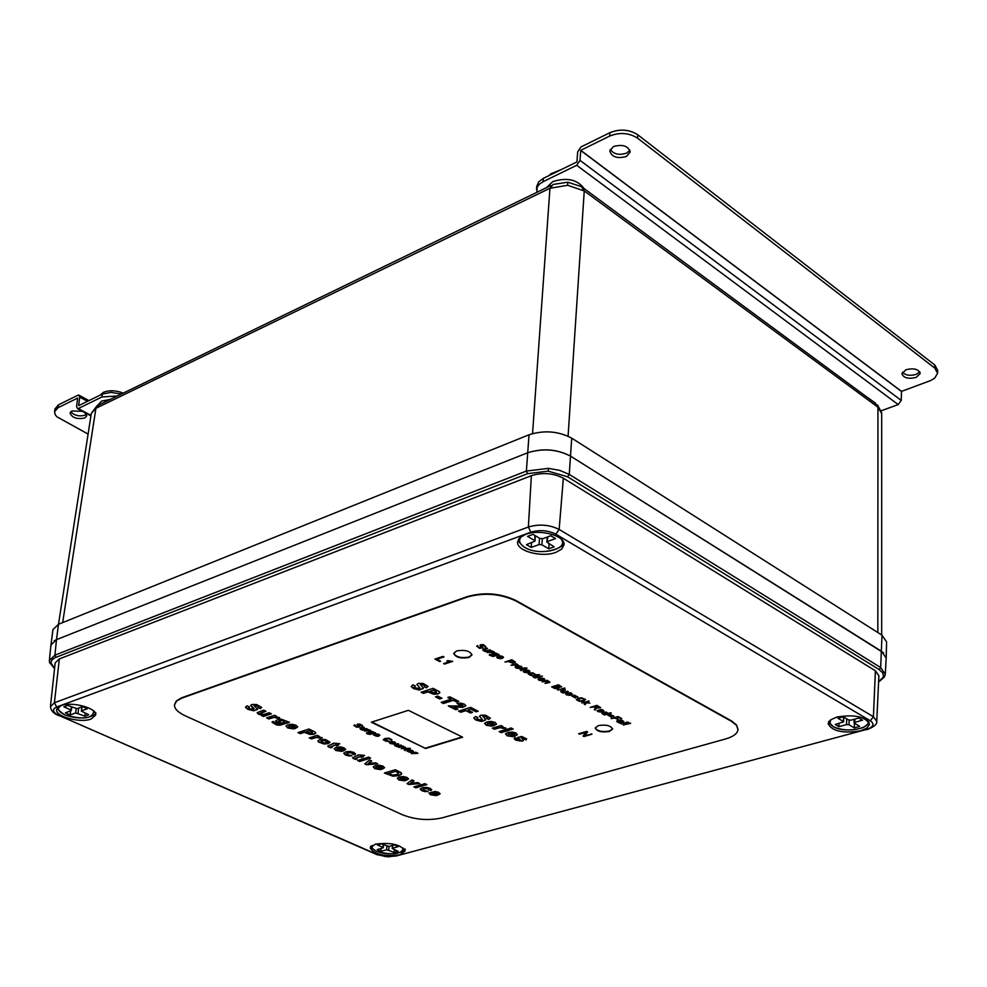 <?xml version="1.0" encoding="UTF-8"?>
<svg xmlns="http://www.w3.org/2000/svg" width="987" height="987" viewBox="0 0 987 987"><rect width="100%" height="100%" fill="white"/><g stroke="black" fill="none" stroke-linecap="round" stroke-linejoin="round"><path stroke-width="1.48" d="M546.551 187.641L552.757 181.62C566.908 177.166 577.37 179.498 584.144 188.603M867.055 397.169L875.666 403.239M97.861 405.114L101.55 401.092L110.248 399.414M881.687 634.999L881.699 413.553L877.949 407.187L584.255 190.935L567.661 185.297L549.956 188.258L95.924 408.285L91.31 413.405L58.492 624.265L52.94 629.607L50.966 644.906M886.178 658.021L886.597 641.945L881.996 635.184L571.707 438.154C558.346 431.109 544.121 429.999 529.02 434.786L58.467 624.277L56.493 639.65L54.211 640.773M883.698 652.938L570.511 456.117C557.112 449.134 542.85 448.024 527.724 452.749L56.493 639.65L54.927 655.146L526.392 471.058L548.451 468.369L559.629 470.343L569.265 474.439L880.675 667.545L885.302 674.22L886.166 658.07L881.564 651.334L570.511 456.117L569.265 474.439L567.599 476.807L548.192 471.144L527.601 473.661L526.392 471.058L527.724 452.749C542.813 448.11 557.063 449.233 570.511 456.117L571.707 438.154M50.929 645.288L50.979 646.288M527.601 473.661L55.26 657.601L52.188 659.649L50.843 662.721L54.569 668.396M49.436 661.882L49.387 660.414L54.927 655.146L56.049 657.28M878.603 681.696L883.02 677.477L883.464 675.737L882.637 672.789L879.146 669.568L880.675 667.545L881.996 635.184M91.186 718.992L95.603 715.069C97.565 708.197 71.718 701.14 60.935 705.668L56.641 709.53C54.766 716.451 80.366 723.409 91.186 718.992M399.723 854.878L405.028 851.065C400.981 844.527 391.099 842.232 375.381 844.156L370.199 847.944C374.233 854.458 384.066 856.778 399.723 854.878M860.516 730.873L866.993 728.024L869.498 724.273C865.685 716.636 854.828 714.23 836.902 717.031L830.548 719.868L828.093 723.57C831.856 731.182 842.664 733.625 860.516 730.873M555.965 552.325L561.677 549.105L563.996 544.935C565.835 535.842 539.642 528.65 525.466 534.448L519.89 537.656L517.644 541.74C515.88 550.882 541.74 557.963 555.965 552.325M375.726 853.854L385.164 856.531L395.947 856.062L866.216 729.529C873.544 727.098 874.914 724.187 870.324 720.781L555.829 534.164C547.945 530.29 539.605 529.624 530.809 532.19L528.378 527.021C539.198 523.85 549.463 524.652 559.148 529.451L873.409 716.735L876.752 721.349C877.27 724.261 873.89 727.049 866.611 729.701L867.696 729.393M50.423 706.717L54.421 702.756L56.691 707C51.768 709.394 52.521 712.207 58.949 715.452L377.379 854.582M57.345 714.662L58.554 715.538C53.508 713.589 50.806 710.541 50.448 706.371L55.173 662.845L59.331 658.921L531.364 475.685C542.616 472.218 553.275 473.069 563.343 478.202L875.407 670.802L878.886 675.774L876.752 721.349M50.991 663.807L49.843 663.239L49.387 660.414L50.954 644.967L56.493 639.65L527.724 452.749L529.02 434.786M82.205 706.778L81.316 711.109L88.719 714.748L84.845 716.13L75.678 712.935L76.196 708.789M70.608 710.973L70.102 714.933L65.389 712.861L71.335 710.504L71.089 706.914M70.719 709.875L63.871 706.84L67.745 705.434L76.986 708.666L82.612 706.63L87.337 708.74L81.711 710.763M70.102 714.933L75.678 712.935M85.203 713.182L84.845 716.13M854.902 719.104L854.816 722.311L854.039 722.879L859.665 726.432L854.335 727.875L849.03 724.766L846.525 724.569L846.71 718.82M838.975 723.459L838.876 726.654L835.175 724.495L843.601 721.83L843.416 716.883M843.28 721.398L837.914 718.252L843.243 716.784L848.61 719.942L851.115 720.14L858.85 718.018L862.539 720.202L854.816 722.311M838.876 726.654L846.525 724.569M854.471 723.385L854.335 727.875M547.896 536.805L546.884 542.122L554.225 546.835L548.76 548.809L541.9 544.787L539.062 544.565L539.507 538.186M531.537 542.776L531.203 547.427L526.429 544.639L534.979 541.135L534.831 535.435M534.473 540.444L527.539 536.385L533.017 534.362L539.951 538.446L542.801 538.668L550.758 535.768L555.521 538.594L547.575 541.481M531.203 547.427L539.062 544.565M549.093 543.825L548.76 548.809M392.912 845.353L392.221 848.462L398.119 851.312L394.22 852.373L386.608 849.795L386.892 846.352M381.229 848.536L380.982 851.325L377.182 849.647L383.252 847.784L383.042 844.662M382.82 847.352L377.293 844.921L381.192 843.848L388.866 846.451L394.529 844.909L398.341 846.599L392.678 848.141M380.982 851.325L386.608 849.795M394.442 849.696L394.22 852.373M117.317 395.984L101.957 396.971L102.315 394.072L111.037 392.382L121.278 394.06M54.939 408.988L58.455 404.843L58.085 407.693L54.581 411.702L55.124 414.528L56.888 416.798L88.09 434.083M82.476 411.32L71.915 410.974L70.065 413.084C72.199 417.883 77.134 419.512 84.87 417.957L86.733 415.848L84.759 412.566M86.412 414.306L85.227 415.12C79.256 416.724 74.432 415.613 70.756 411.776M101.957 396.971L78.294 408.519L91.001 415.391M102.315 394.072L78.664 405.645L79.737 397.095L87.498 401.327M58.085 407.693L77.677 398.069L76.579 406.607L77.603 408.692L78.294 408.519M58.455 404.843L78.01 395.195L78.713 395.022L79.737 397.095M536.718 186.518L538.68 181.842L543.331 178.363L543.084 181.694L539.519 184.051L537.249 186.962L536.817 192.366M881.342 410.752L898.195 404.571L901.242 400.401L901.526 391.37L930.556 380.6L934.701 378.157L937.588 373.246L934.726 368.065L934.8 365.005L937.65 370.187L937.588 372.987M609.732 136.046L609.941 132.665C619.996 128.68 629.299 129.408 637.849 134.837L637.651 138.217C629.089 132.789 619.787 132.073 609.732 136.046L580.738 150.32L579.998 160.363L576.704 165.285L543.084 181.694M613.47 146.545L609.781 150.962C611.743 157.081 617.307 158.907 626.461 156.452L630.199 152.01C628.213 145.891 622.637 144.065 613.47 146.545M629.928 150.221L626.671 153.108C619.182 155.49 613.704 154.256 610.25 149.395M906.017 369.706L901.921 373.691C903.537 377.972 908.274 379.218 916.146 377.429L920.266 373.431C918.65 369.138 913.9 367.904 906.017 369.706M919.835 371.852L916.207 374.381C910.039 376.072 905.437 375.344 902.439 372.222M609.941 132.665L580.961 146.964L577.679 151.887L576.939 161.93L543.331 178.363M934.726 368.065L637.651 138.217M934.8 365.005L637.849 134.837M549.315 175.427L550.832 173.798L561.332 169.554M100.205 395.108L103.327 392.37C109.138 390.025 115.775 390.284 123.239 393.11M343.168 748.639L339.084 747.788L342.218 749.688L343.131 749.047L342.501 748.356L339.047 748.195M294.2 727.148L295.101 726.494L294.434 725.766L290.918 725.605L294.2 727.148M295.138 726.099L292.744 725.371M292.781 724.964L290.918 725.605M570.622 694.515L570.893 693.466L568.278 693.256L570.622 694.515M570.276 692.8L571.3 693.861M569.487 692.701L568.278 693.256M599.442 707.556L597.049 705.569L594.766 706.68L598.949 707.95L599.442 707.556L597.024 706.001L594.766 706.68M513.771 734.92L514.832 734.229L514.289 733.538L510.723 733.378L513.771 734.92M514.844 734.106L514.313 733.131L512.635 733.144M512.66 732.736L510.723 733.378M310.732 733.267L312.46 732.625L309.35 730.713L306.241 731.725L310.732 733.267M309.35 730.713L306.241 731.725M309.387 730.306L312.028 732.033M312.077 731.626L312.46 732.625M492.932 724.372L493.981 723.668L493.426 722.965L489.836 722.805L492.932 724.372M493.993 723.57L493.463 722.546L491.76 722.57M491.785 722.151L489.836 722.805M496.017 655.072L497.041 654.356L495.301 653.493L492.525 654.406L496.017 655.072M492.538 654.122L495.326 653.061L497.041 654.258M283.466 722.558L284.762 721.694L282.109 720.448L278.47 721.657L281.122 722.891L283.466 722.558M278.507 721.3L282.146 720.041L284.799 721.287M436.723 794.041L437.673 793.437L437.118 792.82L433.762 792.66L436.723 794.041M437.673 793.388L437.142 792.425L435.538 792.462M435.575 792.067L433.762 792.66M559.259 687.248L560.517 686.767L558.445 685.422L556.384 686.064L559.259 687.248M558.445 685.422L556.384 686.064M558.482 684.99L560.48 686.631M405.126 779.212L406.052 778.583L405.484 777.953L402.091 777.793L405.126 779.212M406.064 778.558L405.509 777.559L403.88 777.583M403.917 777.188L402.091 777.793M542.69 679.981L543.726 679.278L541.9 678.39L539.062 679.29L542.69 679.981M539.075 679.044L541.937 677.958L543.726 679.179M617.739 721.016L619.009 722.139L621.292 721.929L618.553 721.09M618.578 720.67L621.168 721.472M326.018 742.606L327.24 741.755L324.415 740.435L320.8 741.582L323.625 742.915L326.018 742.606M320.837 741.188L324.452 740.04L327.277 741.348M520.902 667.002L519.088 665.756L516.226 666.842M520.445 666.533L516.189 667.187L519.865 667.817L520.889 667.175L520.482 666.102M606.215 713.959L607.412 713.219L605.821 712.503L602.958 713.478L606.215 713.959M606.437 712.145L608.128 713.342L611.261 712.984L604.463 715.007L601.984 713.515L604.908 712.083L607.387 713.083M603.008 713.182L606.03 712.083M434.49 692.923L436.414 692.171L433.342 690.147L429.937 691.258L434.49 692.923M433.342 690.147L429.937 691.258M433.379 689.728L436.02 691.579M436.057 691.147L436.414 692.171M501.815 657.798L502.013 656.688L499.336 656.478L501.815 657.798M499.336 656.478L500.791 655.911L502.482 657.145M378.885 735.118L378.268 734.168M376.713 733.933L375.899 734.451L378.317 735.623L378.403 734.649L375.899 734.451M396.552 774.561L398.748 773.265L395.639 771.328L388.385 773.5L392.715 775.103L396.552 774.561M398.748 773.327L398.267 772.648M395.639 771.328L388.385 773.5M395.676 770.933L398.304 772.253M584.144 700.128L583.724 698.808L581.676 698.265L577.494 699.61L580.344 701.017L584.144 700.128M577.518 699.327L581.701 697.834L584.415 699.413M372.704 733.218L373.567 732.638L371.877 731.836L369.397 732.65L372.704 733.218M372.938 731.614L373.579 732.588M369.434 732.28L371.643 731.429M528.23 671.888L528.452 670.802L525.787 670.592L528.23 671.888M527.502 670.062L528.896 671.234M527.453 670.062L525.787 670.592M381.142 767.96L382.068 767.318L381.475 766.677L378.058 766.504L381.142 767.96M382.068 767.318L381.513 766.27L379.859 766.294M379.896 765.9L378.058 766.504M453.724 653.271C456.093 657.132 461.213 658.391 469.072 657.034L471.996 654.665M469.047 657.465C460.806 658.81 455.686 657.465 453.699 653.443L456.611 650.927C464.865 649.569 469.997 650.902 471.996 654.936L469.047 657.465M595.223 727.863C597.369 731.145 602.119 732.218 609.472 731.046L612.594 728.764M609.448 731.453C601.725 732.625 596.975 731.478 595.198 728.024L598.307 725.593C606.03 724.421 610.793 725.568 612.594 729.023L609.448 731.453M448.369 661.265L446.877 660.932L447.839 660.611L452.626 661.376L444.545 664.078L443.632 663.597L449.924 661.5L447.642 660.673M522.357 741.163L515.979 740.262L514.215 738.807L514.967 737.61L517.348 738.547L517.632 739.781L520.026 740.225L517.904 737.449L521.654 736.475L526.626 738.844L525.96 739.892L521.161 737.511L523.431 740.336L522.357 741.163L523.394 740.176M509.28 733.773L508.194 734.501L508.798 735.266L512.993 736.697L507.071 735.771L505.554 733.822L507.774 732.539L512.167 732.021L515.917 732.946L517.361 734.71L514.387 736.364L509.304 733.366L514.387 736.364M481.557 721.472L475.944 720.078L473.809 718.154L475.537 716.525L477.918 717.549L476.955 718.487L478.004 719.461L481.792 720.041L482.014 719.141L479.472 716.34L480.879 715.193L485.653 715.217L490.317 718.178L488.762 719.424L486.455 718.339L487.183 717.623L486.196 716.784L483.161 716.217L485.641 719.93L481.557 721.472L485.629 719.696M462.656 707.346L453.675 706.926L457.906 709.061L455.772 709.727L448.308 705.964L462.175 705.964L462.977 705.397L462.335 704.718L458.93 704.545L457.043 703.398L460.966 703.139L464.297 704.138L465.926 705.754L462.656 707.346L465.901 705.594M438.08 693.935L433.688 694.231L427.902 691.924L423.386 693.392L421.091 692.232L433.096 688.321L439.314 691.628L439.758 692.837L438.08 693.935L439.82 692.368M422.288 787.786L426.335 787.355L430.098 788.292L431.677 789.748L430.912 790.599L428.58 789.785L428.469 788.786L424.484 788.712L422.942 789.501L423.571 790.229L428.111 791.488L424.805 791.562L421.77 790.686L420.228 789.156L422.288 787.786M414.022 780.877L410.469 783.333L417.735 782.617L419.808 783.592L408.852 784.505L407.039 783.653L411.912 779.878L414.022 780.877M400.771 778.151L399.809 778.817L400.463 779.52L404.547 780.828L398.871 779.964L397.267 778.188L399.241 777.016L403.325 776.559L406.965 777.411L408.482 779.027L405.842 780.532L400.808 777.756L405.842 780.532M376.738 766.887L375.788 767.553L376.466 768.268L380.612 769.613L374.875 768.737L373.209 766.911L375.171 765.727L379.279 765.258L382.956 766.122L384.535 767.763L381.907 769.305L376.775 766.48L381.907 769.305M328.782 747.159L327.746 746.147L333.828 743.162L339.762 743.729L336.949 744.63L338.405 745.308L335.272 745.16L330.978 746.542L332.224 747.258L330.781 747.85L328.819 746.764L330.781 747.85M324.057 744.025L318.258 741.854L318.147 740.669L319.936 739.67L325.488 739.497L330.003 742.138L328.215 743.63L324.057 744.025L329.991 742.027M319.788 738.177L316.728 737.351L311.448 738.905L309.289 737.894L317.209 735.34L319.22 736.29L318.085 736.647L322.28 737.894L319.788 738.177L321.959 737.536M314.224 734.217L310.103 734.488L304.378 732.329L300.258 733.674L297.963 732.601L308.919 729.035L315.149 732.095L315.704 733.218L314.224 734.217L315.729 732.86M276.483 724.927L272.042 722.225L273.177 721.411L275.904 723.557L279.481 723.841L280.629 723.471L276.853 722.718L275.521 721.016L277.409 719.77L281.468 719.239L289.487 722.299L280.037 725.235L276.52 724.52L278.272 725.272M277.236 718.191L274.115 717.352L268.834 718.968L266.601 717.919L274.522 715.267L276.594 716.241L275.472 716.624L279.753 717.907L277.236 718.191L279.42 717.537M260.235 713.626L263.517 714.514L269.167 712.75L271.4 713.798L263.48 716.463L261.407 715.489L262.591 715.094L258.421 714.243L257.237 712.614L263.702 710.184L265.947 711.232L260.235 713.626M253.807 710.788L248.045 709.394L245.566 707.457L246.923 705.828L249.452 706.852L248.712 707.79L249.933 708.765L253.745 709.345L250.735 705.458L251.87 704.484L256.534 704.508L261.666 707.346L260.42 708.728L257.952 707.642L258.508 706.914L257.373 706.087L254.288 705.508L257.484 709.394L253.807 710.788L257.471 709.172M416.933 753.439L411.308 753.55L415.724 752.205L417.883 753.352L416.933 753.439L417.513 752.995M408.84 750.786L408.618 751.86L411.295 752.501L407.125 751.144L410.53 750.108L412.578 750.613L413.368 751.465L411.998 752.304L408.877 750.379L411.998 752.304M370.063 734.439L367.374 733.884L366.461 733.168L367.065 732.601L368.99 733.995L370.952 733.723L368.41 732.539L370.915 731.441L375.541 732.86L370.063 734.439L375.048 732.625M369.989 730.861L364.289 730.972L368.706 729.578L370.939 730.762L369.989 730.861L370.557 730.392M360.909 728.788L367.078 728.788L362.661 730.195L360.502 729.245L360.132 728.196L363.524 727.074L364.265 727.431L360.909 728.788M356.714 727.234L353.951 725.519L354.765 724.84L355.986 726.494L358.528 726.888L357.097 724.964L357.565 724.125L360.058 724.15L362.562 725.704L361.847 726.309L360.711 724.865L358.392 724.483L359.984 726.839L356.714 727.234L359.984 726.506M548.698 682.116L547.304 681.19L542.258 681.881L547.193 680.314L549.944 682.19L545.009 683.349L548.698 682.116M541.727 680.709L538.816 680.142L538.014 679.142L539.371 678.242L543.973 678.501L544.762 679.488L541.727 680.709L544.738 679.204M534.337 676.477L533.794 677.366L532.758 676.428L536.62 674.664L539.618 674.787L537.89 675.342L538.618 675.737L534.337 676.477L537.236 675.552M530.438 673.467L529.316 674.109L529.748 674.726L532.684 675.33L530.747 675.429L528.279 674.047L529.649 673.072L532.906 672.838L534.991 674.047L534.399 674.726L533.572 673.541L530.438 673.467L532.252 672.764L533.955 673.985M525.059 670.79L524.208 671.444L524.702 672.036L527.514 672.764L524.011 672.258L523.159 671.234L526.972 670.013L529.131 670.568L529.883 671.555L528.304 672.529L525.096 670.358L528.304 672.529M498.595 656.688L497.756 657.342L498.262 657.947L501.125 658.699L497.571 658.181L496.683 657.132L500.508 655.874L502.704 656.454L503.481 657.453L501.914 658.452L498.632 656.244L501.914 658.452M599.047 710.245L598.615 711.417L601.317 712.108L597.925 711.615L597.16 710.652L600.96 709.517L603.032 710.06L603.711 710.973L602.107 711.886L599.072 709.826L602.107 711.886M579.27 701.338L576.457 699.795L578.111 698.191L581.54 697.797L585.488 699.475L583.712 701.115L579.27 701.338L585.525 699.573M567.537 693.454L566.686 694.046L567.143 694.651L569.894 695.354L566.452 694.86L565.65 693.873L569.462 692.701L571.572 693.244L572.275 694.194L570.683 695.132L567.574 693.022L570.683 695.132M583.983 736.536L583.07 736.055L585.809 732.366L578.666 733.76L586.673 731.404L587.586 731.885L584.847 735.586L591.99 734.192L583.983 736.536L591.497 733.933M444.002 656.91L436.908 659.291L440.621 661.228L439.671 661.537L434.959 659.082L443.003 656.38L444.002 656.91M499.126 731.601L507.787 728.986L509.847 730.022L501.174 732.638L499.126 731.601M508.971 728.628L511.106 727.974L513.154 729.023L511.032 729.664L508.971 728.628M472.502 712.355L470.478 712.996L465.876 710.665L460.793 712.256L458.548 711.133L470.552 707.358L478.115 711.208L476.067 711.837L470.75 709.135L467.9 710.023L472.502 712.355M458.733 701.35L456.685 702.004L453.378 700.326L443.422 703.497L441.164 702.362L451.121 699.178L447.79 697.488L449.825 696.834L458.733 701.35M435.452 696.834L437.747 696.094L441.991 698.241L439.696 698.981L435.452 696.834M413.911 786.873L421.844 784.554L423.842 785.492L415.909 787.811L413.911 786.873M422.929 784.233L424.879 783.666L426.877 784.603L424.928 785.183L422.929 784.233M357.565 760.496L365.498 758.053L367.583 759.028L359.65 761.471L357.565 760.496M366.572 757.72L368.533 757.115L370.618 758.102L368.657 758.695L366.572 757.72M534.868 677.946L540.543 676.761L534.868 677.946M540.728 676.083L542.431 676.157L540.728 676.083M623.155 724.964L630.631 723.335L623.155 724.964M621.02 723.829L626.622 722.743L621.02 723.829M626.844 722.114L628.497 722.2L626.844 722.114M618.405 719.215L614.975 718.055L611.138 718.561L617.948 716.55L621.724 718.573L617.887 717.191L615.777 717.808L618.405 719.215M611.558 717.191L607.844 715.205L611.841 716.685M613.618 716.574L609.904 714.588L613.902 716.081M584.242 704.237L585.39 702.744L581.664 702.867L589.177 701.165L585.291 702.349L589.881 703.126L586.463 702.83L585.106 704.706L584.242 704.237M575.446 697.932L571.621 695.884L575.729 697.427M577.506 697.303L573.681 695.255L577.802 696.797M557.507 689.999L565.045 688.272L557.507 689.999M462.619 737.19L425.594 748.479L371.346 722.2L408.396 710.332L462.619 737.19M725.568 738.979C733.44 736.623 737.56 733.501 737.943 729.603L736.549 725.408L731.601 721.411L515.72 600.873C500.249 593.643 484.099 592.373 467.283 597.036L182.126 697.994L176.71 700.967L174.563 704.656C174.131 708.456 177.549 712.096 184.828 715.6L402.351 814.731C415.305 819.765 428.518 820.814 442.003 817.89L725.568 738.979M558.062 688.63L554.953 688.556L551.647 686.89L558.482 684.756L561.652 686.878L558.617 687.532L558.062 688.63L558.815 688.161M561.628 691.529L563.7 692.183L568.154 691.517L563.219 693.047L561.122 692.023L560.924 690.9L564.724 689.679L565.44 690.061L561.628 691.529M594.951 708.765L595.42 707.852L593.989 706.914L590.214 707.42L597.024 705.36L600.627 707.679L596.259 708.061L595.235 710.097L594.285 709.591L594.951 708.765M621.576 722.422L619.737 723.138L617.282 721.929L616.653 721.263L617.307 720.769L621.946 721.744L622.192 720.868L619.639 720.177L621.896 720.276L623.796 721.497L621.576 722.422L623.426 721.855M479.423 648.286L476.721 646.14L477.609 645.547L478.72 647.447L481.434 647.879L480.015 645.301L480.718 644.708L483.42 644.708L485.875 646.658L485.098 647.188L484.037 645.535L481.57 645.116L483.013 647.817L479.423 648.286L483.038 647.398M483.778 650.051L485.949 650.741L490.465 650.014L485.505 651.654L483.297 650.581L483.013 649.372L486.813 648.064L487.578 648.471L483.778 650.051M493.364 652.37L487.171 652.543L492.131 650.902L494.401 652.259L493.364 652.37L494.08 651.864M493.007 656.491L489.268 655.047L489.996 654.406L491.896 655.997L494.068 655.664L491.452 654.369L492.747 653.357L495.893 653.098L499.138 654.652L493.007 656.491L498.645 654.381M515.387 662.03L512.487 663.128L508.527 661.537L504.949 662.018L511.784 659.772L515.387 662.03M517.139 665.065L510.995 665.238L515.942 663.622L518.175 664.954L517.139 665.065L517.854 664.559M518.915 668.557L515.967 667.977L515.152 666.965L516.497 666.04L521.148 666.299L521.95 667.311L518.915 668.557L521.926 667.027M521.753 669.766L521.21 670.666L520.161 669.717L524.011 667.928L527.033 668.063L525.294 668.618L526.034 669.013L521.753 669.766L524.64 668.828M375.245 734.636L375.048 735.734L377.774 736.401L373.518 734.994L376.923 733.946L379.008 734.451L379.822 735.327L378.477 736.191L375.282 734.229L378.477 736.191M384.646 739.374L385.189 740.546L389.063 741.336L386.657 741.385L383.4 739.917L384.967 738.449L389.075 738.251L391.913 739.695L391.457 740.509L388.693 738.584L384.646 739.374L388.409 738.14M392.9 743.976L390.112 743.445L389.248 742.557L390.396 741.768L394.726 742.014L395.577 742.915L392.9 743.976L395.54 742.693M395.281 745.296L401.388 745.308L396.984 746.665L394.874 745.74L394.541 744.716L397.921 743.643L398.649 743.988L395.281 745.296M404.596 747.677L403.19 746.838L398.575 747.43L402.992 746.073L405.768 747.739L401.314 748.751L404.596 747.677M405.694 749.873L405.275 750.651L404.226 749.824L407.606 748.294L410.407 748.43L408.852 748.899L409.58 749.244L405.694 749.873L408.273 749.071M289.598 726.013L288.685 726.691L289.425 727.505L293.793 728.924L287.846 727.999L285.983 726.062L287.883 724.779L292.066 724.261L295.903 725.174L297.655 726.938L295.088 728.591L289.635 725.605L295.088 728.591M337.727 748.578L336.789 749.256L337.492 750.021L341.736 751.391L335.901 750.49L334.149 748.627L336.086 747.393L340.231 746.9L343.982 747.788L345.635 749.491L343.032 751.07L337.764 748.183L343.032 751.07M345.746 751.872L349.842 751.415L353.765 752.39L355.493 753.994L354.777 754.845L352.334 753.994L352.149 752.921L348.066 752.847L346.548 753.698L347.239 754.475L351.989 755.795L348.608 755.882L345.438 754.956L343.747 753.315L345.746 751.872M353.605 758.781L352.606 757.782L358.7 754.858L364.585 755.425L361.773 756.301L363.204 756.967L360.095 756.819L355.801 758.176L357.023 758.88L355.579 759.459L353.642 758.386L355.579 759.459M371.741 760.989L368.237 763.531L375.566 762.791L377.7 763.79L366.658 764.752L364.783 763.876L369.557 759.953L371.741 760.989M398.674 775.622L392.949 776.214L384.387 773.043L395.343 769.749L401.092 772.624L401.684 773.685L400.919 774.684L398.674 775.622L401.684 773.463M432.442 793.005L431.479 793.647L432.096 794.338L436.106 795.621L430.517 794.769L428.975 793.03L435.033 791.463L438.61 792.302L440.066 793.869L437.401 795.337L432.479 792.623L437.401 795.337M419.278 690.024L413.479 688.568L411.197 686.545L412.862 684.83L415.342 685.891L414.417 686.767L415.539 687.914L419.438 688.507L419.611 687.557L416.872 684.559L418.229 683.411L423.102 683.423L428.013 686.397L426.507 687.84L424.089 686.705L424.792 685.953L423.731 685.077L420.61 684.472L423.349 688.432L419.278 690.024L423.349 688.198M488.392 723.212L487.307 723.952L487.936 724.729L492.18 726.185L486.209 725.248L484.642 723.261L486.85 721.953L491.255 721.423L495.067 722.361L496.535 724.15L493.586 725.84L488.417 722.792L493.586 725.84M503.197 728.468L500.175 727.629L494.425 729.233L492.353 728.196L501.026 725.544L502.938 726.518L501.704 726.901L505.837 728.184L503.197 728.468L505.554 727.801M449.924 661.5L448.394 660.834M444.15 663.412L444.545 664.078M444.582 663.646L452.145 661.13M514.227 738.313L519.47 740.916L522.394 740.756M520.963 737.277L521.852 737.486M521.876 737.079L523.974 738.362M523.998 738.264L525.96 739.892M525.985 739.473L526.639 738.868M517.953 737.264L519.927 739.596M519.964 739.189L520.309 740.028M508.206 734.217L509.304 733.366M514.424 735.957L517.361 734.71M505.504 733.946L507.096 735.364L512.463 736.339M473.846 717.82L475.981 719.671L481.594 721.065M482.766 716.513L484.247 716.155M484.284 715.748L487.196 717.364M486.875 718.117L488.762 719.424M488.787 719.005L490.305 717.944M479.522 716.155L482.298 719.572M476.968 718.351L477.498 717.376M453.675 706.926L462.693 706.926M457.573 703.275L458.93 704.545M458.967 704.126L462.36 704.299L462.977 705.384M448.912 705.828L455.772 709.727M455.809 709.32L457.413 708.814M421.622 692.06L423.423 692.96L427.939 691.492L433.725 693.812L438.105 693.516M420.265 788.983L421.807 790.291L427.618 791.167M422.967 789.279L426.779 787.996L429.086 789.02M428.987 789.526L430.912 790.599M430.949 790.217L431.664 789.538M410.469 783.333L411.406 782.74M411.431 782.346L413.713 780.729M407.372 783.407L408.852 784.505M408.889 784.11L419.105 783.259M399.846 778.422L400.808 777.756M405.879 780.137L408.495 778.731M397.255 778.212L398.908 779.57L404.004 780.483M375.825 767.158L376.775 766.48M381.932 768.91L384.535 767.479M373.209 766.936L374.912 768.342L380.057 769.268M327.82 746.036L328.819 746.764M330.818 747.455L331.669 747.097M335.272 745.16L330.916 746.604M335.309 744.753L336.727 745.839M336.764 745.432L337.899 745.074M338.973 743.593L336.949 744.63M332.681 743.519L333.125 744.149M318.011 740.904L319.924 742.594L324.094 743.618M318.098 737.301L319.825 737.77M318.727 736.055L318.085 736.647M309.819 737.721L311.448 738.905M311.485 738.51L318.147 736.894M298.493 732.428L300.295 733.267L304.415 731.922L310.14 734.081L314.261 733.81M272.091 722.04L276.52 724.52M278.309 724.865L288.994 722.077M275.509 721.053L280.629 723.471M275.509 717.29L277.285 717.783M276.101 716.007L275.472 716.624M267.144 717.746L268.834 718.968M268.871 718.561L275.546 716.883M260.272 713.317L265.454 710.998M257.151 712.737L262.591 715.094M261.95 715.316L263.48 716.463M263.529 716.056L270.919 713.564M245.59 706.939L248.082 708.974L253.856 710.369M254.004 705.693L255.349 705.458M255.399 705.039L258.52 706.803M258.335 707.383L260.42 708.728M260.457 708.308L261.678 707.42M250.784 705.273L254.202 708.58M248.749 707.383L249.082 706.704M412.06 753.488L415.712 752.563M408.162 750.91L408.877 750.379M412.035 751.897L413.331 751.23M407.199 750.971L408.791 751.921M410.024 752.143L410.715 752.156M366.547 732.86L368.262 733.797M368.484 732.342L369.817 733.144M365.067 730.923L368.719 729.948M361.106 728.085L363.771 727.197M359.897 728.357L361.279 729.097M362.698 729.788L366.584 728.554M354.025 725.334L356.751 726.827M358.121 724.31L361.489 725.211M361.415 725.692L361.847 726.309M361.884 725.889L362.513 725.494M357.047 724.421L358.873 726.568M545.774 683.312L549.549 682.498M543.01 681.832L547.156 680.746M538.063 679.007L541.752 680.29M537.261 675.12L537.964 675.947M538.779 674.639L537.89 675.342M532.807 676.403L533.794 677.366M529.34 673.862L530.463 673.035M533.918 674.084L534.399 674.726M528.341 673.85L530.253 674.923M531.08 675.034L532.19 674.997M524.245 671.074L525.096 670.358M528.341 672.098L529.871 671.246M523.209 671.086L526.972 672.394M497.793 656.96L498.632 656.244M501.951 658.021L503.456 657.157M496.745 656.972L500.569 658.329M602.033 713.157L603.39 713.959M604.488 714.588L610.768 712.713M598.196 710.541L599.072 709.826M602.132 711.467L603.699 710.64M597.197 710.541L600.787 711.738M576.445 699.289L579.295 700.918M566.711 693.738L567.574 693.022M570.72 694.7L572.263 693.873M565.699 693.75L569.351 694.996M585.809 732.366L579.517 734.205M583.305 735.747L584.008 736.117M587.388 731.786L584.847 735.586M443.521 656.651L436.908 659.291M435.489 658.909L439.671 661.537M499.656 731.441L501.174 732.638M501.211 732.231L509.354 729.775M509.502 728.468L511.032 729.664M511.056 729.257L512.66 728.764M465.876 710.665L470.478 712.996M470.503 712.577L472.008 712.108M470.75 709.135L467.9 710.023M470.774 708.715L476.067 711.837M476.104 711.43L477.609 710.948M459.078 710.973L460.793 712.256M460.818 711.849L465.901 710.245M453.378 700.326L456.685 702.004M456.722 701.584L458.227 701.103M448.32 697.316L451.121 699.178M441.695 702.189L443.422 703.497M443.459 703.077L453.415 699.906M435.983 696.674L439.696 698.981M439.733 698.562L441.497 697.994M414.441 786.713L415.909 787.811M415.946 787.416L423.349 785.257M423.46 784.085L424.928 785.183M424.953 784.788L426.372 784.369M358.096 760.335L359.65 761.471M359.687 761.076L367.09 758.793M367.115 757.56L368.657 758.695M368.694 758.3L370.113 757.868M535.62 677.896L540.049 676.502M623.87 724.914L630.138 723.076M621.724 723.767L626.128 722.484M614.975 718.055L617.603 719.449M617.887 717.191L615.777 717.808M617.911 716.772L620.922 718.82M611.915 718.548L615 717.635M608.362 715.044L611.582 716.772M610.422 714.428L613.643 716.155M584.316 702.645L585.291 702.312M584.477 703.928L585.106 704.706M585.131 704.274L586.463 702.83M588.684 700.906L585.291 702.349M582.392 702.818L584.341 702.226M572.139 695.724L575.47 697.501M574.212 695.095L577.543 696.871M558.26 689.962L564.552 688.001M425.594 748.479L371.889 722.04M462.126 736.944L425.631 748.084M737.968 729.183L736.561 724.989L731.626 720.991L515.757 600.417C500.273 593.187 484.136 591.916 467.32 596.592L181.189 697.945L176.254 701.054L174.576 704.57M552.177 686.718L554.99 688.124L558.099 688.21M559.58 687.236L561.603 686.656M561.887 690.789L564.946 689.802M560.579 691.122L562.096 691.936M563.244 692.615L567.661 691.245M590.732 707.26L594.014 706.495L595.432 707.63M594.532 709.283L595.235 710.097M595.26 709.678L596.345 708.222M600.577 707.457L596.259 708.061M619.737 723.138L621.6 722.003M620.218 720.152L620.86 720.103M621.736 720.226L622.711 720.942M616.739 721.078L618.121 721.83M476.696 646.189L479.448 647.842M481.212 645.399L482.68 644.61L484.814 645.905M484.666 646.522L485.098 647.188M485.135 646.744L485.875 646.658M480.089 645.103L481.829 647.46M484.025 649.273L487.084 648.212M482.692 649.606L484.333 650.495M485.542 651.223L489.971 649.754M487.973 652.518L492.069 651.371M489.355 654.739L493.044 656.047M491.514 654.159L493.105 655.097M505.48 661.845L508.564 661.105L512.524 662.696L515.35 661.944M511.772 665.201L515.88 664.078M515.202 666.817L518.952 668.125M524.677 668.396L525.38 669.223M526.194 667.903L525.294 668.618M520.211 669.692L521.21 670.666M374.567 734.76L375.282 734.229M378.514 735.784L379.798 735.105M373.592 734.809L375.257 735.821M376.38 736.031L377.182 736.043M389.211 738.276L390.877 739.448M390.815 739.892L391.457 740.509M383.4 739.411L388.607 741.003M389.31 742.372L390.84 743.31M392.283 743.569L392.937 743.569M395.491 744.605L398.156 743.742M394.294 744.877L395.627 745.592M397.008 746.271L400.895 745.062M402.067 748.689L405.435 748.023M399.328 747.381L403.017 746.431M408.31 748.677L409 749.429M409.593 748.282L408.852 748.899M404.312 749.775L405.275 750.651M288.722 726.296L289.635 725.605M295.138 728.184L297.655 726.703M285.996 726.025L287.883 727.592L293.225 728.566M336.826 748.862L337.764 748.183M343.069 750.675L345.623 749.219M334.161 748.615L335.938 750.095L341.169 751.045M343.797 753.093L345.475 754.562L351.471 755.474M346.573 753.414L350.385 752.106L352.815 753.229M352.729 753.71L354.777 754.845M354.814 754.45L355.48 753.772M352.68 757.671L353.642 758.386M355.604 759.065L356.455 758.719M360.095 756.819L355.739 758.238M360.132 756.412L361.526 757.485M361.563 757.091L362.698 756.733M363.796 755.289L361.773 756.301M357.565 755.215L357.985 755.832M368.237 763.531L369.163 762.926M369.2 762.519L371.433 760.841M365.104 763.617L366.658 764.752M366.695 764.357L376.997 763.457M384.918 772.883L392.986 775.819L398.711 775.227M431.504 793.264L432.479 792.623M437.426 794.942L440.066 793.548M428.95 793.079L430.542 794.387L435.563 795.275M411.197 686.545L416.44 689.259L419.315 689.605M420.228 684.756L421.72 684.423M421.757 683.991L424.805 685.731M424.509 686.471L426.507 687.84M426.532 687.421L428.013 686.347M416.909 684.373L419.931 688.05M414.441 686.681L414.947 685.718M487.331 723.656L488.417 722.792M493.611 725.433L496.535 724.15M484.592 723.372L486.233 724.828L491.649 725.815M501.606 727.567L503.222 728.048M502.445 726.272L501.704 726.901M492.883 728.024L494.425 729.233M494.45 728.825L501.63 727.16M393.702 743.334L394.59 742.742L392.777 741.903L390.235 742.693L393.702 743.334M393.961 741.731L394.615 742.347M390.272 742.36L392.567 741.496M512.352 662.598L514.178 662.018L511.784 660.476L509.341 661.278L512.352 662.598M511.784 660.476L509.341 661.278M511.821 660.044L514.042 661.734M557.778 687.668L555.607 685.891L553.238 687.051L557.26 688.21L557.68 687.532L555.582 686.323L553.238 687.051M412.443 751.243L411.863 750.342M410.222 750.095L409.494 750.613L412.43 751.366L409.494 750.613M602.07 711.294L602.354 710.27L599.763 710.06L602.07 711.294M601.848 709.641L602.749 710.628M600.812 709.517L599.763 710.06M62.674 622.575L95.924 408.285L99.329 404.719L550.845 185.556M532.561 433.589L549.956 188.258L553.152 184.433L567.685 182.225L567.661 185.297M568.08 436.18L584.255 190.935L581.491 186.654L567.809 182.225M877.838 632.544L877.949 407.187L875.037 403.066L583.835 188.369M54.544 668.655L49.498 662.191M548.192 471.144L548.451 468.369M879.146 669.568L567.599 476.807M883.02 677.477L884.808 676.169M530.809 532.19L56.691 707M59.331 658.921L54.421 702.756L528.378 527.021L531.364 475.685M555.829 534.164L559.148 529.451L563.343 478.202M397.81 855.556L388.212 856.889L376.985 854.643L58.949 715.452M870.324 720.781L873.409 716.735L875.407 670.802M866.216 729.529L395.947 856.062M78.689 708.049L78.059 713.12M57.937 708.987L57.764 707.506C55.84 707.827 58.208 710.295 64.895 714.921C87.942 723.113 99.342 711.972 95.023 712.774L95.036 712.676M59.368 706.371C57.061 709.184 58.936 712.034 64.969 714.896C83.105 719.992 92.704 718.746 93.777 711.146M849.165 720.152L849.03 724.766M829.487 723.163L829.068 721.312C827.896 721.497 829.228 723.274 833.053 726.629C842.836 730.799 853.027 731.034 863.637 727.345C868.239 724.002 869.917 722.213 868.659 721.966L868.671 721.707M830.783 719.696L829.944 723.261L833.213 726.617C844.391 733.822 874.26 728.172 867.042 720.115M542.319 538.791L541.9 544.787M519.421 542.258L518.928 538.717M521.654 536.299C518.101 540.123 519.174 543.849 524.899 547.464C539.26 556.606 570.363 549.179 560.789 538.729M563.158 541.456L563.158 542.332C569.265 544.762 543.726 558.21 524.739 547.489C519.298 542.998 517.336 540.259 518.829 539.284L518.866 538.779M389.038 846.402L388.742 849.955M371.248 847.043L371.112 846.254C369.434 845.933 371.137 847.599 376.207 851.263C394.615 858.258 409.358 848.66 404.423 849.128M372.222 845.427L372.198 848.376L376.281 851.25C392.357 855.458 401.425 854.409 403.461 848.117M898.195 404.571L576.704 165.285M901.242 400.401L579.998 160.363M901.526 391.37L580.738 150.32M901.464 391.457L580.664 150.419M877.431 404.818L881.687 412.874M91.31 413.38L96.936 405.879M885.302 674.22L884.352 677.045L878.59 681.992M81.847 706.914L81.316 711.109M71.755 707.21L71.335 710.504M854.137 719.313L854.039 722.879M843.749 717.08L843.601 721.83M547.23 537.051L546.884 542.122M535.349 535.744L534.979 541.135M392.468 845.464L392.221 848.462M383.499 844.86L383.252 847.784M54.951 408.852L54.581 411.702M77.603 408.692L90.915 415.897M79.478 395.442L88.953 400.611M536.743 186.198L536.509 189.516"/></g></svg>
